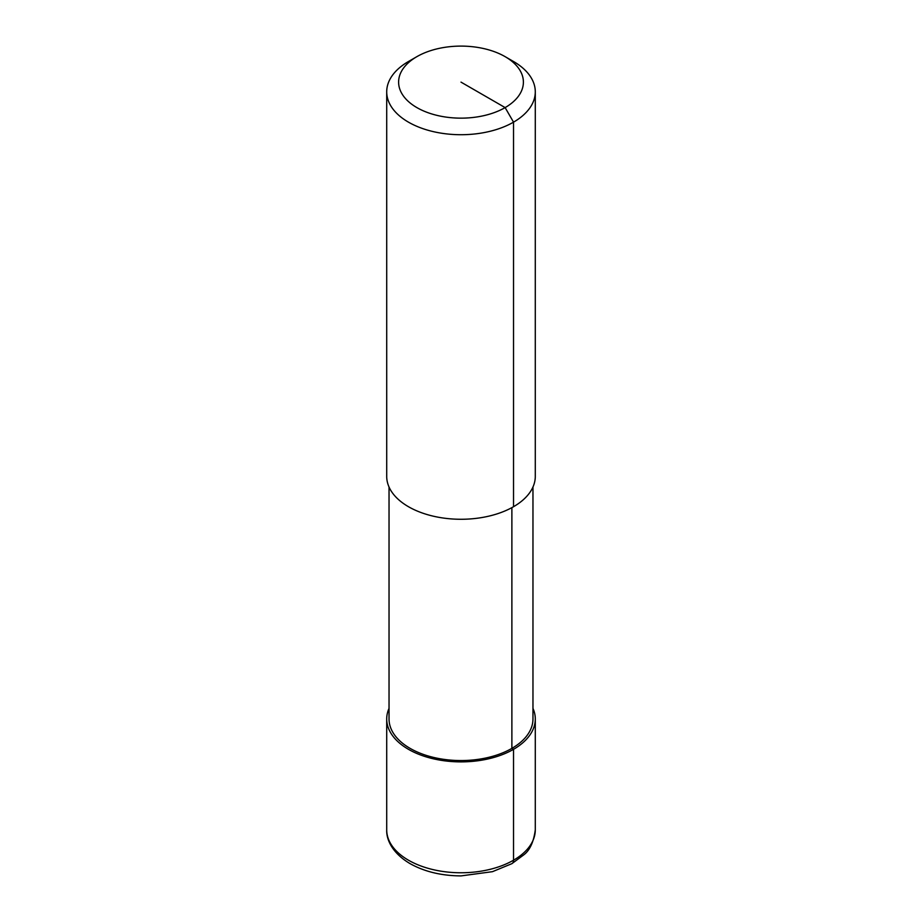 <?xml version="1.0" encoding="UTF-8"?>
<svg xmlns="http://www.w3.org/2000/svg" width="922" height="922" viewBox="0 0 922 922"><rect width="100%" height="100%" fill="white"/><g stroke="black" fill="none" stroke-linecap="round" stroke-linejoin="round"><path stroke-width="1.38" d="M505.129 56.657L513.531 61.509A74.29 42.885 180 0 1 535.29 91.831A74.29 42.885 180 0 1 513.531 122.153A74.29 42.885 180 0 1 432.568 131.454A74.29 42.885 180 0 1 386.71 91.831A74.29 42.885 180 0 1 408.469 61.509L416.871 56.657A62.396 36.027 180 0 1 505.129 56.657A62.396 36.027 180 0 1 505.129 107.597A62.396 36.027 180 0 1 416.882 107.597A62.396 36.027 180 0 1 416.871 56.657L408.469 61.509M535.29 91.831L535.29 476.386A74.29 42.885 180 0 1 513.531 506.708A74.29 42.885 180 0 1 432.568 516.009A74.29 42.885 180 0 1 386.71 476.386L386.71 91.831M532.962 487.023L532.962 718.999A71.962 41.548 180 0 1 511.883 748.376A71.962 41.548 180 0 1 433.455 757.388A71.962 41.548 180 0 1 389.038 718.999L389.038 487.023M532.962 708.361A74.29 42.885 180 0 1 535.29 718.999A74.29 42.885 180 0 1 513.531 749.321A74.29 42.885 180 0 1 432.568 758.622A74.29 42.885 180 0 1 386.71 718.999A74.29 42.885 180 0 1 389.038 708.361M513.531 506.708L513.531 122.153L505.129 107.597L461 82.127M511.987 863.603A7.434 4.287 -120 0 0 513.531 860.203L513.531 749.321L511.883 748.376L511.883 507.63M535.29 718.999L535.29 829.869A74.29 42.885 180 0 1 513.531 860.203A74.29 42.885 180 0 1 408.469 860.203A74.29 42.885 180 0 1 386.71 829.869L386.71 718.999M535.29 829.869C533.619 842.166 529.712 850.545 523.569 855.005L511.848 863.683L492.486 871.67L461.035 875.9C441.465 875.785 424.466 871.682 410.013 863.603C392.265 853.081 386.283 839.631 386.71 829.869"/></g></svg>
